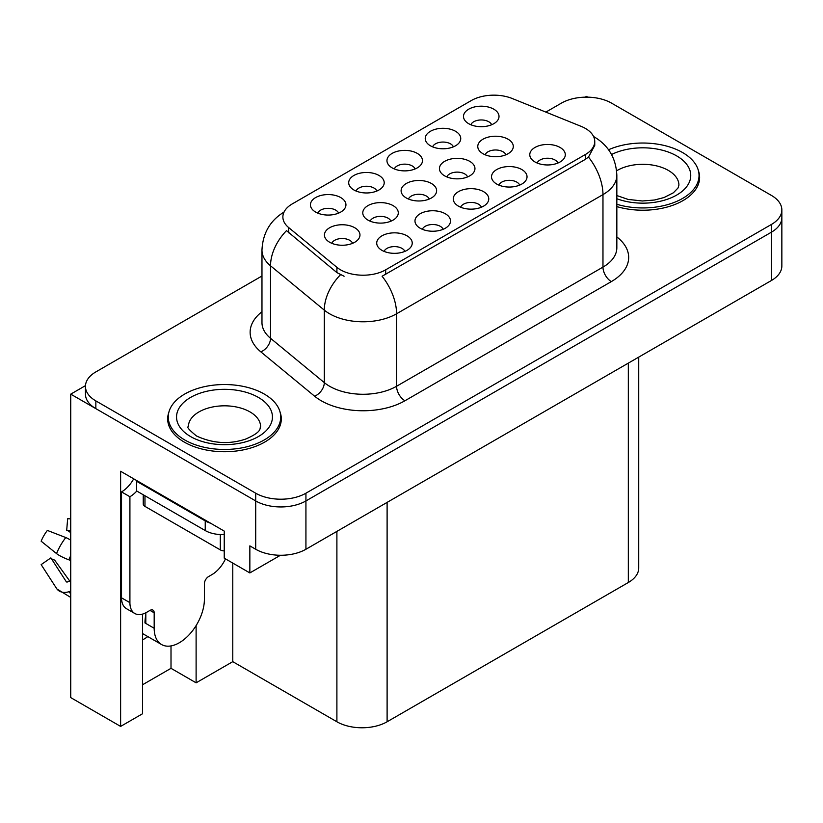 <?xml version="1.0" encoding="UTF-8"?>
<svg xmlns="http://www.w3.org/2000/svg" width="823" height="823" viewBox="0 0 823 823"><rect width="100%" height="100%" fill="white"/><g stroke="black" fill="none" stroke-linecap="round" stroke-linejoin="round"><path stroke-width="1.23" d="M390.925 221.181A10.658 6.152 0 0 0 388.065 218.177A10.658 6.152 0 0 0 377.572 216.624A10.658 6.152 0 0 0 370.144 221.181M393.085 205.616A17.756 10.246 0 0 0 370.34 204.474A17.756 10.246 0 0 0 364.455 217.21A17.756 10.246 0 0 0 367.984 220.111A17.756 10.246 0 0 0 396.614 217.21A17.756 10.246 0 0 0 393.085 205.616M491.65 124.757A10.658 6.152 0 0 0 488.79 121.763A10.658 6.152 0 0 0 478.297 120.199A10.658 6.152 0 0 0 470.859 124.757M493.81 109.192A17.756 10.246 0 0 0 471.054 108.05A17.756 10.246 0 0 0 465.18 120.796A17.756 10.246 0 0 0 468.699 123.697A17.756 10.246 0 0 0 497.329 120.796A17.756 10.246 0 0 0 493.81 109.192M352.594 243.31A10.658 6.152 0 0 0 349.734 240.316A10.658 6.152 0 0 0 339.241 238.752A10.658 6.152 0 0 0 331.813 243.31M354.754 227.745A17.756 10.246 0 0 0 332.008 226.603A17.756 10.246 0 0 0 326.124 239.349A17.756 10.246 0 0 0 329.642 242.25A17.756 10.246 0 0 0 358.283 239.349A17.756 10.246 0 0 0 354.754 227.745M557.932 163.026A10.658 6.152 0 0 0 555.072 160.032A10.658 6.152 0 0 0 544.579 158.469A10.658 6.152 0 0 0 537.152 163.026M560.093 147.471A17.756 10.246 0 0 0 537.347 146.319A17.756 10.246 0 0 0 531.463 159.065A17.756 10.246 0 0 0 534.991 161.966A17.756 10.246 0 0 0 563.621 159.065A17.756 10.246 0 0 0 560.093 147.471M338.582 213.126A10.658 6.152 0 0 0 335.722 210.132A10.658 6.152 0 0 0 325.229 208.569A10.658 6.152 0 0 0 317.801 213.126M340.743 197.571A17.756 10.246 0 0 0 317.997 196.419A17.756 10.246 0 0 0 312.112 209.165A17.756 10.246 0 0 0 315.631 212.067A17.756 10.246 0 0 0 344.271 209.165A17.756 10.246 0 0 0 340.743 197.571M467.587 176.914A10.658 6.152 0 0 0 464.738 173.92A10.658 6.152 0 0 0 454.234 172.357A10.658 6.152 0 0 0 446.807 176.914M469.758 161.359A17.756 10.246 0 0 0 447.002 160.207A17.756 10.246 0 0 0 441.118 172.953A17.756 10.246 0 0 0 444.646 175.855A17.756 10.246 0 0 0 473.276 172.953A17.756 10.246 0 0 0 469.758 161.359M481.404 207.211A10.658 6.152 0 0 0 478.544 204.217A10.658 6.152 0 0 0 468.05 202.653A10.658 6.152 0 0 0 460.623 207.211M483.564 191.656A17.756 10.246 0 0 0 460.818 190.514A17.756 10.246 0 0 0 454.934 203.25A17.756 10.246 0 0 0 458.452 206.151A17.756 10.246 0 0 0 487.093 203.25A17.756 10.246 0 0 0 483.564 191.656M505.929 154.786A10.658 6.152 0 0 0 503.069 151.792A10.658 6.152 0 0 0 492.576 150.228A10.658 6.152 0 0 0 485.138 154.786M508.089 139.221A17.756 10.246 0 0 0 485.333 138.079A17.756 10.246 0 0 0 479.459 150.825A17.756 10.246 0 0 0 482.978 153.716A17.756 10.246 0 0 0 511.608 150.825A17.756 10.246 0 0 0 508.089 139.221M376.852 191.039A10.658 6.152 0 0 0 373.992 188.035A10.658 6.152 0 0 0 363.499 186.482A10.658 6.152 0 0 0 356.061 191.039M379.012 175.474A17.756 10.246 0 0 0 356.256 174.332A17.756 10.246 0 0 0 350.382 187.068A17.756 10.246 0 0 0 353.9 189.969A17.756 10.246 0 0 0 382.53 187.068A17.756 10.246 0 0 0 379.012 175.474M443.134 229.308A10.658 6.152 0 0 0 440.274 226.315A10.658 6.152 0 0 0 429.781 224.751A10.658 6.152 0 0 0 422.353 229.308M445.294 213.743A17.756 10.246 0 0 0 422.549 212.601A17.756 10.246 0 0 0 416.664 225.348A17.756 10.246 0 0 0 420.193 228.238A17.756 10.246 0 0 0 448.823 225.348A17.756 10.246 0 0 0 445.294 213.743M519.673 185.124A10.658 6.152 0 0 0 516.813 182.12A10.658 6.152 0 0 0 506.31 180.566A10.658 6.152 0 0 0 498.882 185.124M521.833 169.559A17.756 10.246 0 0 0 499.077 168.417A17.756 10.246 0 0 0 493.203 181.153A17.756 10.246 0 0 0 496.722 184.054A17.756 10.246 0 0 0 525.352 181.153A17.756 10.246 0 0 0 521.833 169.559M404.865 251.396A10.658 6.152 0 0 0 402.015 248.402A10.658 6.152 0 0 0 391.511 246.849A10.658 6.152 0 0 0 384.084 251.396M407.035 235.841A17.756 10.246 0 0 0 384.279 234.699A17.756 10.246 0 0 0 378.395 247.435A17.756 10.246 0 0 0 381.923 250.336A17.756 10.246 0 0 0 410.554 247.435A17.756 10.246 0 0 0 407.035 235.841M429.256 199.043A10.658 6.152 0 0 0 426.396 196.049A10.658 6.152 0 0 0 415.903 194.495A10.658 6.152 0 0 0 408.475 199.043M431.417 183.488A17.756 10.246 0 0 0 408.671 182.346A17.756 10.246 0 0 0 402.786 195.082A17.756 10.246 0 0 0 406.315 197.983A17.756 10.246 0 0 0 434.945 195.082A17.756 10.246 0 0 0 431.417 183.488M453.38 146.844A10.658 6.152 0 0 0 450.52 143.85A10.658 6.152 0 0 0 440.027 142.297A10.658 6.152 0 0 0 432.6 146.844M455.541 131.289A17.756 10.246 0 0 0 432.795 130.147A17.756 10.246 0 0 0 426.911 142.883A17.756 10.246 0 0 0 430.429 145.784A17.756 10.246 0 0 0 459.069 142.883A17.756 10.246 0 0 0 455.541 131.289M415.111 168.941A10.658 6.152 0 0 0 412.251 165.948A10.658 6.152 0 0 0 401.758 164.384A10.658 6.152 0 0 0 394.33 168.941M417.282 153.387A17.756 10.246 0 0 0 394.526 152.234A17.756 10.246 0 0 0 388.641 164.981A17.756 10.246 0 0 0 392.17 167.882A17.756 10.246 0 0 0 420.8 164.981A17.756 10.246 0 0 0 417.282 153.387M585.39 128.419A31.963 18.456 0 0 0 581.12 126.351L512.204 98.493A31.963 18.456 0 0 0 471.281 100.56L292.237 203.929A31.963 18.456 0 0 0 282.875 216.974A31.963 18.456 0 0 0 288.657 227.56L336.916 267.341A31.963 18.456 0 0 0 385.689 269.81L585.39 154.508A31.963 18.456 0 0 0 594.751 141.463A31.963 18.456 0 0 0 585.39 128.419M85.469 385.637L70.737 394.145L255.706 500.94A35.512 20.503 0 0 0 305.93 500.94L771.449 232.168A35.512 20.503 0 0 0 781.85 217.673A35.512 20.503 0 0 1 771.449 232.168L305.93 500.94A35.512 20.503 0 0 1 255.706 500.94L95.849 408.64A35.512 20.503 0 0 1 85.448 394.145L85.448 386.409A35.512 20.503 0 0 0 95.849 400.904L255.706 493.203A35.512 20.503 0 0 0 305.93 493.203L771.449 224.432A35.512 20.503 0 0 0 781.85 209.937A35.512 20.503 0 0 0 771.449 195.442L611.592 103.153A35.512 20.503 0 0 0 561.368 103.153L545.865 112.103M587.817 97.155L586.48 96.384L585.132 97.155M142.554 614.102L142.554 713.747L120.621 726.411L120.621 471.27L224.237 531.092L224.237 558.148L249.853 572.931L249.853 545.875L255.706 549.26A35.512 20.503 0 0 0 305.93 549.26L771.449 280.489A35.512 20.503 0 0 0 781.85 265.994L781.85 209.937M280.458 555.258L249.853 572.931M120.621 726.411L70.737 697.606L70.737 394.145M638.73 357.12L638.73 568.014A35.512 20.503 180 0 1 628.33 582.509L387.108 721.771A35.512 20.503 180 0 1 336.895 721.771L232.775 661.661L232.775 563.076M232.775 661.661L196.111 682.823L196.111 625.583M142.554 684.757L171.009 668.327L196.111 682.823M142.554 639.852A37.879 21.871 120 0 0 147.811 636.601M171.009 668.327L171.009 645.921M168.88 412.2A56.818 32.807 0 0 0 167.676 418.938A56.818 32.807 0 0 0 184.311 442.126A56.818 32.807 0 0 0 246.231 449.235A56.818 32.807 0 0 0 281.301 418.938A56.818 32.807 0 0 0 280.098 412.2M168.262 421.942A56.818 32.807 0 0 0 168.067 422.796M594.751 141.463L594.751 145.383L588.486 157.08L585.39 159.333L382.088 276.24A41.428 23.918 60 0 1 396.573 313.779A47.343 27.334 180 0 1 329.611 313.779A47.343 27.334 180 0 1 324.303 310.137L270.53 265.798A47.343 27.334 180 0 1 261.971 250.12L261.971 322.606A47.343 27.334 0 0 0 270.53 338.284L324.303 382.613A47.343 27.334 0 0 0 329.611 386.265A47.343 27.334 0 0 0 396.573 386.265L602.971 267.105A47.343 27.334 0 0 0 616.839 247.774L616.839 175.289A47.343 27.334 180 0 1 602.971 194.619A41.428 23.918 -120 0 0 588.486 157.08M344.086 276.24L336.916 272.608L286.507 230.646A41.428 27.704 129.5 0 0 270.53 265.798L270.53 338.284A11.841 7.921 -50.5 0 1 260.84 351.863A59.184 34.165 180 0 1 261.971 311.763M616.839 206.594A56.818 32.807 0 0 0 699.622 177.418A56.818 32.807 0 0 0 698.408 170.68M261.971 276.003L95.849 371.914A35.512 20.503 0 0 0 85.448 386.409M280.91 422.796A56.818 32.807 0 0 0 280.715 421.942M699.231 181.286A56.818 32.807 0 0 0 699.036 180.432M616.839 204.279A56.221 32.457 0 0 0 699.036 175.484A56.221 32.457 0 0 0 682.565 152.533A56.221 32.457 0 0 0 608.557 149.745M184.733 439.955A56.221 32.457 0 0 0 246.005 446.992A56.221 32.457 0 0 0 280.715 417.004A56.221 32.457 0 0 0 264.245 394.042A56.221 32.457 0 0 0 202.972 387.005A56.221 32.457 0 0 0 168.262 417.004A56.221 32.457 0 0 0 184.733 439.955M224.237 550.885A5.915 3.415 180 0 1 220.307 549.887L144.971 506.392A5.915 3.415 180 0 1 143.243 503.985L143.243 494.767M154.179 612.806L150.002 610.388A5.915 3.415 -60 0 1 152.955 610.1A5.915 3.415 -60 0 1 154.179 612.806L154.179 628.268A35.512 20.503 120 0 0 161.534 644.522A35.512 20.503 120 0 0 179.291 642.763A35.512 20.503 120 0 0 204.402 599.278L204.402 583.816A5.915 3.415 -60 0 1 208.589 576.563L211.933 574.629A23.672 13.672 -60 0 0 225.471 558.858M145.815 622.466L144.971 622.949L145.815 623.433L145.815 612.785M144.971 622.949A35.512 20.503 -60 0 1 145.815 615.048M70.737 580.997A13.024 10.349 -37.9 0 0 68.844 581.48L67.373 581.974A1.183 0.936 142.1 0 1 66.252 581.676L50.872 557.881A16.244 9.372 120 0 0 54.585 560.031L69.842 581.192M70.737 532.676L70.397 532.646A16.244 9.372 120 0 0 66.684 530.496L70.737 530.701M50.872 557.881L41.15 564.619L56.53 588.404A13.024 10.349 -37.9 0 0 56.941 588.99A13.024 10.349 -37.9 0 0 68.854 591.716L70.325 591.223A1.183 0.936 142.1 0 1 70.737 591.161M70.737 540.227A13.024 2.428 37.7 0 0 65.778 537.553L47.374 530.424A27.221 15.719 120 0 0 41.15 541.205L56.53 553.581A13.024 2.428 -157.7 0 0 68.854 559.805L70.737 560.504M70.737 518.871L67.651 518.716L66.684 530.496M150.002 610.388L146.648 612.322A23.672 13.672 -60 0 1 134.818 613.495L126.444 608.66A23.672 13.672 -60 0 1 121.537 597.827L121.537 491.897A23.672 13.672 120 0 0 133.707 478.821M136.803 491.043A23.672 13.672 -60 0 1 129.911 496.732L121.537 491.897M134.818 613.495A23.672 13.672 -60 0 1 129.911 602.662L129.911 496.732M210.595 523.212A23.672 13.672 180 0 1 205.236 520.897L136.608 481.27A23.672 13.672 0 0 0 137.318 480.91M205.236 520.897L205.236 530.557A23.672 13.672 0 0 0 224.237 534.497M136.608 481.27L136.608 490.94L205.236 530.557M771.449 280.489L771.449 224.432M305.93 549.26L305.93 493.203M255.706 549.26L255.706 493.203M387.108 721.771L387.108 502.39M628.33 582.509L628.33 363.118M336.895 721.771L336.895 531.38M288.657 227.56L288.657 232.827M336.916 267.341L336.916 272.608M385.689 269.81L385.689 274.625M585.39 154.508L585.39 159.333M404.937 400.76A11.841 6.831 60 0 1 396.573 386.265L396.573 313.779L602.971 194.619L602.971 267.105A11.841 6.831 60 0 0 611.335 281.6L404.937 400.76A59.184 34.165 180 0 1 321.248 400.76A59.184 34.165 180 0 1 314.612 396.202L260.84 351.863M340.444 274.81A41.428 27.704 129.5 0 0 324.303 310.137L324.303 382.613A11.841 7.921 -50.5 0 1 314.612 396.202M616.839 236.942A59.184 34.165 180 0 1 611.335 281.6M95.849 400.904L95.849 408.64M611.54 154.508A47.94 27.673 180 0 1 676.701 155.917A47.94 27.673 180 0 1 680.117 192.87A47.94 27.673 180 0 1 616.839 198.744M616.839 195.545L628.052 199.403L642.321 200.987L654.378 200.03L664.048 197.541L673.399 192.777L678.059 187.942L678.913 185.154A36.099 20.842 0 0 0 668.338 170.412A36.099 20.842 0 0 0 616.602 170.814M258.391 397.427A47.94 27.673 180 0 1 258.391 436.571A47.94 27.673 180 0 1 190.597 436.571A47.94 27.673 180 0 1 190.597 397.427A47.94 27.673 180 0 1 258.391 397.427M260.593 426.664A36.099 20.842 0 0 0 250.017 411.922A36.099 20.842 0 0 0 210.678 407.406A36.099 20.842 0 0 0 188.385 426.664C186.523 426.952 189.228 430.059 196.512 435.984C212.941 443.546 229.339 444.574 245.727 439.05C262.907 431.519 259.327 428.433 260.593 426.664M220.307 549.887L220.307 534.528M144.971 506.392L144.971 495.765M154.179 628.268L145.815 623.433M65.778 537.553A40.492 23.373 120 0 0 56.53 553.581M68.854 591.716A37.097 21.419 120 0 0 70.737 593.692M70.737 555.638A37.097 21.419 120 0 0 68.854 559.805M70.737 559.373A35.903 20.729 120 0 0 70.325 560.34M129.911 602.662L121.537 597.827M616.839 175.289C616.036 158.263 608.547 145.506 594.391 136.999L593.599 136.556M284.419 211.82C270.253 220.327 262.774 233.094 261.971 250.12M699.036 175.484L699.036 182.14M280.715 417.004L280.715 423.66M168.262 417.004L168.262 423.66M161.534 644.522L142.554 633.556M70.737 597.447L56.941 588.99"/></g></svg>
